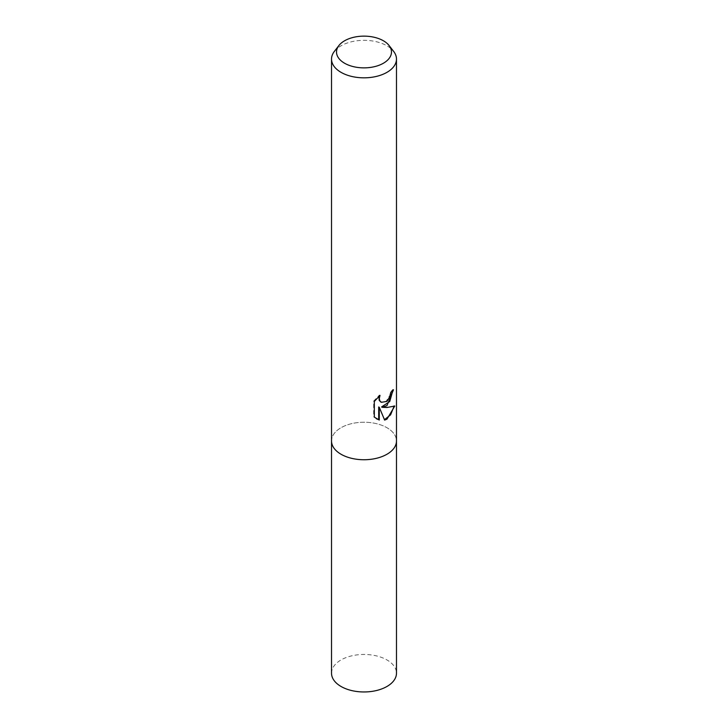 <?xml version="1.0" encoding="UTF-8"?>
<svg xmlns="http://www.w3.org/2000/svg" width="728" height="728" viewBox="0 0 728 728"><rect width="100%" height="100%" fill="white"/><g stroke="black" fill="none" stroke-linecap="round" stroke-linejoin="round"><path stroke-width="0.55" stroke-dasharray="3.64 2.73" d="M334.352 51.415A32.478 18.755 180 0 1 341.032 45.819A32.478 18.755 180 0 1 393.648 51.415M386.968 454.245A32.478 18.755 180 0 1 351.569 458.312A32.478 18.755 180 0 1 331.522 440.986A32.478 18.755 180 0 1 341.032 427.727A32.478 18.755 180 0 1 376.431 423.66A32.478 18.755 180 0 1 396.478 440.986L396.478 441.141M392.847 390.526L392.865 389.425A31.668 18.282 180 0 1 390.281 392.11L389.808 395.386L386.222 401.21L381.017 402.129M390.281 392.11L390.863 392.447M378.924 396.387L379.425 395.077L373.682 401.064L373.682 416.762L374.319 417.126M373.682 401.064L374.319 401.437M379.425 395.067L380.016 395.413M392.865 389.425L393.484 389.78M393.994 406.433L394.148 405.66C391.837 407.043 387.642 407.471 381.572 406.961M373.682 416.753L376.394 418.764M378.687 406.97L384.466 419.656M384.066 419.765L384.639 420.101M394.157 405.66L394.794 406.033M331.522 673.209A32.478 18.755 180 0 1 341.032 659.95A32.478 18.755 180 0 1 376.431 655.883A32.478 18.755 180 0 1 396.478 673.209M331.522 441.141L331.522 440.986A32.478 18.755 180 0 1 341.032 427.727A32.478 18.755 180 0 1 376.431 423.66A32.478 18.755 180 0 1 396.478 440.986M376.695 418.946L376.076 418.582"/><path stroke-width="1.09" d="M386.968 405.623L382.154 407.298L386.968 407.507L394.794 406.033L386.968 419.155L384.639 420.101L379.288 407.316L379.288 420.038L374.329 417.126L374.319 401.437L380.016 395.413L379.27 398.498L379.807 400.764L381.308 402.311L386.968 401.41L390.39 395.723L390.863 392.447A32.478 18.755 0 0 0 393.484 389.78L386.968 405.623M389.089 45.527L393.648 51.415A32.478 18.755 180 0 1 396.478 59.077A32.478 18.755 180 0 1 386.968 72.336A32.478 18.755 180 0 1 351.569 76.404A32.478 18.755 180 0 1 331.522 59.077A32.478 18.755 180 0 1 334.352 51.415L338.911 45.527A27.482 15.87 180 0 1 344.572 40.786A27.482 15.87 180 0 1 389.089 45.527A27.482 15.87 180 0 1 383.429 63.218A27.482 15.87 180 0 1 348.412 65.074A27.482 15.87 180 0 1 338.911 45.527M386.968 454.245A32.478 18.755 180 0 0 396.478 440.986A32.478 18.755 180 0 1 386.968 454.245A32.478 18.755 180 0 1 351.569 458.312A32.478 18.755 180 0 1 331.522 440.986L331.522 59.077M392.847 390.526L389.744 401.51L381.572 406.961L382.154 407.298M381.017 402.129L379.215 400.418L378.924 396.387M376.394 418.764L378.687 419.692L378.687 406.97L379.288 407.316M384.466 419.656L390.599 414.86L393.994 406.433M378.687 419.692L379.288 420.038M396.478 441.141L396.478 673.209A32.478 18.755 180 0 1 386.968 686.468A32.478 18.755 180 0 1 351.569 690.535A32.478 18.755 180 0 1 331.522 673.209L331.522 441.141M381.308 402.311L380.717 401.965M396.478 440.986L396.478 59.077"/></g></svg>

